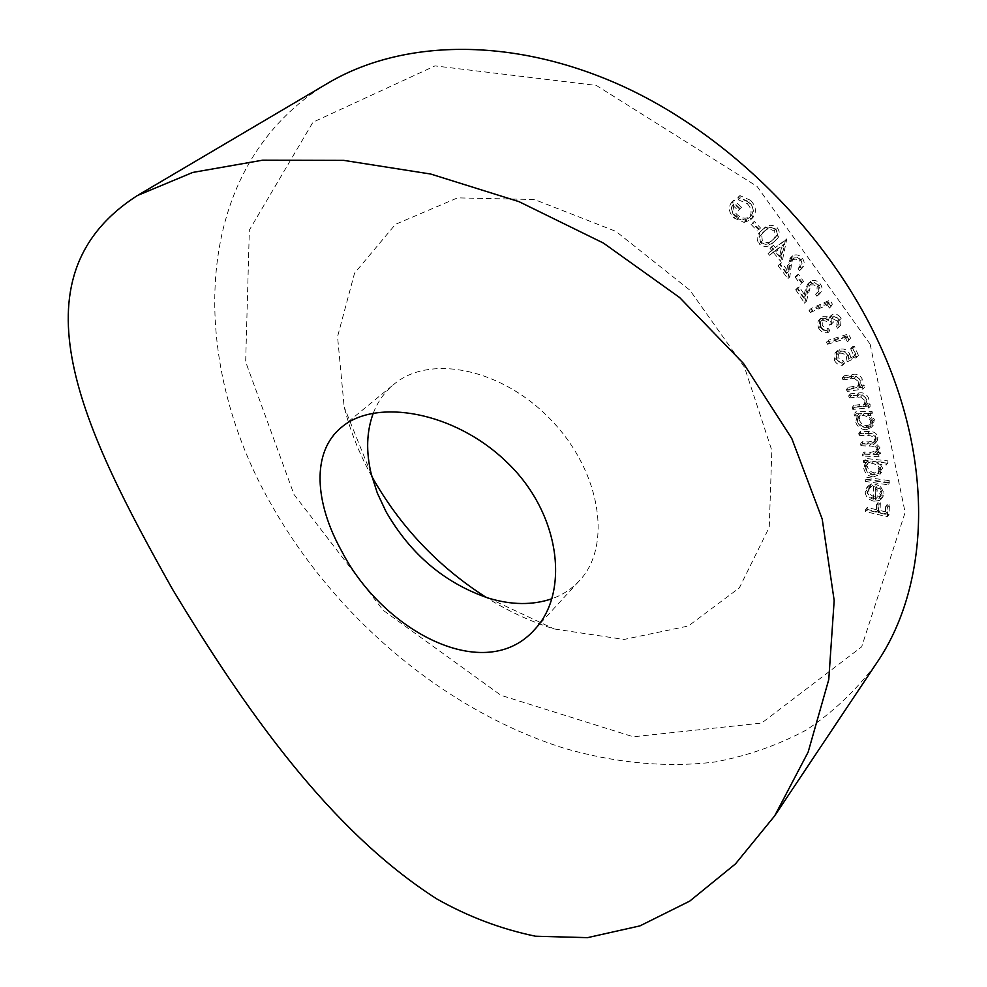 <?xml version="1.0" encoding="UTF-8"?>
<svg xmlns="http://www.w3.org/2000/svg" width="987" height="987" viewBox="0 0 987 987"><rect width="100%" height="100%" fill="white"/><g stroke="black" fill="none" stroke-linecap="round" stroke-linejoin="round"><path stroke-width="0.74" stroke-dasharray="4.93 3.7" d="M867.117 509.415L889.028 514.548L889.435 504.875L887.251 504.369L886.931 512.13L880.059 510.526L880.355 502.778L878.196 502.272L877.899 510.02L867.178 507.515L867.117 509.415L865.476 511.599L887.424 516.756L889.028 514.548M866.993 479.25L889.756 482.655L889.657 480.743L866.882 477.35L866.993 479.25L865.34 481.397L888.14 484.827L889.756 482.655M864.427 453.921L880.651 454.637L880.318 452.7L877.505 452.577L879.417 450.59L879.849 447.506L875.099 442.534L877.135 440.918L878.06 437.068C876.629 433.17 873.717 431.331 869.325 431.553L860.442 431.233L860.787 433.231L869.67 433.564C872.89 433.268 875.025 434.539 876.074 437.377L875.37 440.325L868.622 441.942L862.268 441.682L862.613 443.619L870.916 443.965C874.322 443.582 876.641 444.853 877.862 447.79L877.172 450.664L870.941 452.293L864.081 451.984L864.427 453.921L862.749 456.043L878.998 456.771L880.651 454.637M854.52 407.31L870.485 405.854L869.88 403.856L867.005 404.127L868.535 397.983C866.463 393.801 863.156 392.147 858.591 393.011L850.387 393.801L850.991 395.787L862.354 394.936L866.746 398.563L865.969 402.733L864.007 404.102L853.915 405.324L854.52 407.31L852.817 409.383L868.794 407.939L870.485 405.854M858.394 355.345L854.409 346.227L852.423 346.721L855.704 354.222L850.486 356.64L849.795 354.074C847.611 350.027 844.403 348.386 840.171 349.164L836.742 351.162L836.149 358.219C837.926 361.723 840.69 363.401 844.453 363.253L843.515 361.106L838.012 357.627L838.629 352.754L841.195 351.286C844.28 350.78 846.575 352.026 848.067 355.049L848.919 359.799L858.394 355.345L856.654 357.368L852.669 348.238L854.409 346.227M839.197 319.097L838.16 324.229L839.308 326.339L840.653 325.167L841.134 318.382C839.061 314.964 836.26 313.619 832.757 314.335L831.202 315.359L830.141 318.53L827.118 316.716L822.874 316.691L820.728 318.135L819.222 321.836L820.345 326.08C822.627 329.794 825.774 331.324 829.783 330.694L828.685 328.683L825.083 328.177L822.233 325.352L822.381 319.739L823.824 318.789C827.168 318.283 829.709 319.751 831.424 323.218L833.238 322.539L832.929 317.172L833.941 316.494L839.197 319.097L837.42 321.071L836.396 326.203L838.16 324.229M818.902 285.366L818.667 291.338L817.433 292.337L818.692 294.237L820.419 292.917C822.467 290.412 822.529 287.562 820.592 284.342C817.89 280.74 814.694 279.654 811.006 281.085L809.5 282.22L806.984 288.537L805.318 296.026L799.297 286.896L797.545 287.822L806.404 301.245L811.141 283.874L814.756 282.64L818.568 284.91L817.088 287.291L816.854 293.262L815.632 294.262L817.433 292.337M800.827 259.532L802.024 263.615L799.976 266.811L801.37 268.661L802.419 267.773C804.787 265.01 804.787 261.863 802.419 258.335C799.445 254.856 796.201 254.017 792.684 255.806L789.341 263.788L788.329 271.61L781.618 262.752L779.964 263.85L789.822 276.878L791.389 264.874L793.363 258.298L797.064 257.151L800.827 259.532L798.989 261.419L800.173 265.503L798.125 268.698L799.976 266.811M760.989 242.086C766.072 245.763 770.613 245.455 774.61 241.149L775.955 239.94C779.89 236.695 780.396 232.698 777.46 227.948C772.278 224.172 767.639 224.456 763.568 228.762L762.717 229.539C758.534 232.92 757.967 237.102 760.989 242.086L759.089 243.925C764.172 247.601 768.725 247.293 772.722 242.999L774.61 241.149M750.626 200.349L739.917 195.586L740.25 198.029L749.182 201.829C753.537 206.641 754.167 211.304 751.07 215.82L750.651 216.239C746.308 219.287 741.768 218.744 737.042 214.623C733.489 210.996 732.675 207.245 734.612 203.371L740.164 208.726L741.508 207.258L733.995 200.016C729.948 205.16 730.54 210.527 735.784 216.104L746.012 220.607L752.871 217.621C756.856 212.057 756.116 206.295 750.626 200.349L748.689 202.138L737.955 197.351L739.917 195.586M870.139 344.216L905.128 512.426L861.663 646.843L761.643 723.076L633.296 736.783L501.014 695.329L383.19 610.311L293.99 494.462L245.664 361.884L249.341 230.119L312.941 122.228L435.008 65.895L596.296 85.425L757.054 186.407L870.139 344.216M759.262 229.157L760.496 227.985L754.253 221.433L753.032 222.618L759.262 229.157L757.35 230.983L760.496 227.985M782.58 259.495L786.787 238.891L775.326 247.577L773.475 245.319L771.908 246.503L773.759 248.761L769.971 251.623L771.489 253.474L775.288 250.612L782.58 259.495L780.705 261.358L785.233 241.112L787.108 239.261M802.123 282.381L803.591 281.517L798.458 274.238L796.978 275.102L802.123 282.381L800.284 284.281L803.591 281.517M831.214 306.167L832.362 304.107L829.968 300.11L810.882 308.598L812.091 310.609L829.302 302.972L831.214 306.167L829.425 308.117L832.362 304.107M849.178 339.947L850.56 338.085L848.549 333.976L828.303 340.219L829.314 342.267L847.562 336.666L849.178 339.947L847.426 341.946L850.56 338.085M848.906 389.396L864.686 387.003L863.97 384.992L861.133 385.423L862.28 379.057C859.973 374.9 856.593 373.407 852.114 374.554L844.008 375.825L844.724 377.824L855.963 376.306L860.541 379.748L859.8 384.338L858.147 385.572L848.191 387.397L848.906 389.396L847.191 391.444L862.983 389.063L864.686 387.003M872.459 413.269L871.977 411.295L855.791 411.863L856.272 413.824L859.035 413.726L857.382 420.03C859.134 424.866 862.626 427.408 867.844 427.667L873.236 425.187L874.383 419.438L869.473 413.38L872.459 413.269L870.768 415.367L870.287 413.393L871.977 411.295M887.979 462.792L887.806 460.88L865.044 458.375L865.241 460.275L868.042 460.584L866.549 461.978L865.426 466.234C866.45 470.996 869.584 473.871 874.803 474.858L881.527 472.317L882.612 468.109L878.59 461.756L887.979 462.792L886.338 464.939L886.166 463.026L887.806 460.88M868.77 490.416L869.707 487.381L872.557 485.604L871.607 483.852L867.968 486.097L866.87 489.91C867.376 494.61 870.25 497.645 875.494 499.015L880.972 498.349L882.933 496.757L883.982 493.179L880.712 486.653L875.099 484.012L875.346 497.078C871.459 496.116 869.263 493.895 868.77 490.416L867.129 492.575L868.066 489.54L872.557 485.604M371.902 476.598L370.717 474.451C358.824 452.515 349.966 430.024 344.167 407.002L337.554 336.653L354.555 273.165L395.442 224.357L457.536 197.869L534.436 199.534L615.987 231.414L689.901 290.215L744.531 367.275L771.834 450.479L769.243 527.342L739.349 587.882L688.358 626.005L624.018 639.453L554.151 628.953C530.722 621.65 508.058 611.126 486.184 597.406M328.128 83.031C189.825 165.865 186.666 359.009 272.19 506.084C336.172 618.442 444.693 710.221 563.355 748.01C614.284 762.865 665.744 767.997 714.983 761.989C747.27 755.931 777.633 745.321 806.095 730.133C833.077 712.306 856.617 689.901 876.727 662.919M373.32 413.084C377.762 401.61 384.585 392.049 393.776 384.424C429.727 353.704 502.852 368.558 551.881 420.795C601.317 472.65 612.1 546.477 579.443 580.677C571.868 588.844 562.713 594.865 551.98 598.727M737.955 197.351L738.301 199.793L740.25 198.029M738.301 199.793L747.233 203.606L749.182 201.829M747.233 203.606C751.601 208.43 752.23 213.106 749.145 217.621L751.07 215.82M749.145 217.621L748.726 218.041C744.371 221.088 739.831 220.545 735.093 216.412L737.042 214.623M735.093 216.412C731.54 212.785 730.725 209.022 732.662 205.148L734.612 203.371M732.662 205.148L738.214 210.502L740.164 208.726M738.214 210.502L741.508 207.258M739.559 209.034L732.046 201.78L733.995 200.016M732.046 201.78C727.987 206.937 728.591 212.304 733.834 217.893L735.784 216.104M733.834 217.893L744.087 222.408L746.012 220.607M744.087 222.408L750.354 220.002L752.871 217.621M750.947 219.422C754.932 213.846 754.179 208.084 748.689 202.138M758.584 229.811L752.341 223.247L754.253 221.433M752.341 223.247L753.032 222.618M751.107 224.419L757.35 230.983M772.722 242.999L774.067 241.778C778.003 238.533 778.509 234.536 775.572 229.774L777.46 227.948M775.572 229.774C770.378 225.998 765.739 226.27 761.668 230.576L763.568 228.762M761.668 230.576L760.804 231.353C756.622 234.733 756.054 238.928 759.089 243.925M763.148 232.315C766.245 228.873 769.86 228.429 774.005 231.007C776.053 234.684 775.548 237.719 772.463 240.112L771.155 241.309C768.12 244.813 764.543 245.257 760.434 242.654L759.743 236.461L765.061 230.489C768.145 227.047 771.76 226.615 775.905 229.169C777.953 232.846 777.435 235.881 774.363 238.274L773.055 239.471C770.008 242.975 766.443 243.419 762.334 240.816L761.643 234.635L765.061 230.489M774.005 231.007L775.905 229.169M771.155 241.309L773.055 239.471M759.743 236.461L761.643 234.635M760.434 242.654L762.334 240.816M785.233 241.112L786.787 238.891M784.912 240.729L775.326 247.577M773.438 249.415L771.587 247.169L773.475 245.319M771.587 247.169L770.02 248.354L771.908 246.503M770.02 248.354L771.871 250.599L773.759 248.761M771.871 250.599L768.083 253.474L769.971 251.623M768.083 253.474L769.613 255.325L771.489 253.474M769.613 255.325L775.288 250.612M773.401 252.462L780.705 261.358M779.471 256.768L774.968 251.278L781.827 246.108L779.471 256.768L781.346 254.905L776.855 249.427L783.703 244.258L781.346 254.905M774.968 251.278L776.855 249.427M781.827 246.108L783.703 244.258M798.125 268.698L799.532 270.549L801.37 268.661M799.532 270.549L800.58 269.661C802.949 266.897 802.937 263.739 800.568 260.21L802.419 258.335M800.568 260.21C797.595 256.731 794.338 255.88 790.821 257.681L792.684 255.806M790.821 257.681L787.478 265.663L786.466 273.498L788.329 271.61M786.466 273.498L779.755 264.615L781.618 262.752M779.755 264.615L778.089 265.713L779.964 263.85M778.089 265.713L787.971 278.766L789.822 276.878M787.971 278.766L789.538 266.749L791.512 260.161L794.079 257.706M792.216 259.581L795.744 259.149L798.989 261.419M801.765 283.429L796.608 276.126L798.458 274.238M796.608 276.126L795.14 277.002L796.978 275.102M795.14 277.002L800.284 284.281M815.632 294.262L816.878 296.174L818.692 294.237M816.878 296.174L818.605 294.842C820.653 292.349 820.715 289.487 818.778 286.267L820.592 284.342M818.778 286.267C816.076 282.652 812.869 281.566 809.18 282.998L811.006 281.085M809.18 282.998L807.674 284.133L805.158 290.449L803.504 297.951L805.318 296.026M803.504 297.951L797.459 288.809L799.297 286.896M797.459 288.809L795.707 289.734L797.545 287.822M795.707 289.734L804.578 303.169L806.404 301.245M804.578 303.169L809.315 285.786L812.252 283.047M810.426 284.959L814.016 284.836L817.088 287.291M830.573 306.056L828.179 302.047L829.968 300.11M828.179 302.047L809.069 310.535L810.882 308.598M809.069 310.535L810.278 312.546L812.091 310.609M810.278 312.546L827.501 304.921L829.302 302.972M827.501 304.921L829.425 308.117M836.396 326.203L837.544 328.326L839.308 326.339M837.544 328.326L838.888 327.141L839.369 320.343L841.134 318.382M839.369 320.343C837.284 316.938 834.484 315.581 830.968 316.296L832.757 314.335M830.968 316.296L829.425 317.308L828.364 320.491L830.141 318.53M828.364 320.491L825.342 318.678L827.118 316.716M825.342 318.678L821.085 318.641L822.874 316.691M821.085 318.641L818.568 320.541L817.483 323.193L818.556 328.054L820.345 326.08M818.556 328.054C820.839 331.755 823.997 333.298 828.007 332.668L829.783 330.694M828.007 332.668L826.909 330.657L828.685 328.683M826.909 330.657L823.294 330.151L825.083 328.177M823.294 330.151L820.444 327.314L822.233 325.352M820.444 327.314L820.592 321.7L823.824 318.789M822.035 320.75C825.379 320.244 827.92 321.725 829.648 325.179L831.424 323.218M829.648 325.179L833.238 322.539M831.461 324.513L831.153 319.134L833.941 316.494M832.164 318.456L837.42 321.071M848.808 340.083L846.797 335.962L848.549 333.976M846.797 335.962L826.526 342.193L828.303 340.219M826.526 342.193L827.538 344.253L829.314 342.267M827.538 344.253L845.81 338.664L847.562 336.666M845.81 338.664L847.426 341.946M852.669 348.238L850.683 348.732L852.423 346.721M850.683 348.732L853.965 356.233L855.704 354.222M853.965 356.233L848.746 358.663L850.486 356.64M848.746 358.663L848.055 356.097L849.795 354.074M848.055 356.097C845.859 352.038 842.651 350.385 838.419 351.162L840.171 349.164M838.419 351.162L834.99 353.161L834.397 360.23L836.149 358.219M834.397 360.23C836.174 363.734 838.95 365.412 842.713 365.276L844.453 363.253M842.713 365.276L841.763 363.13L843.515 361.106M841.763 363.13L836.26 359.638L838.012 357.627M836.26 359.638L836.877 354.752L841.195 351.286M839.443 353.297C842.54 352.791 844.823 354.037 846.328 357.06L848.067 355.049M846.328 357.06L847.179 361.81L848.919 359.799M847.179 361.81L856.654 357.368M862.983 389.063L862.268 387.052L863.97 384.992M862.268 387.052L859.418 387.484L861.133 385.423M859.418 387.484L860.565 381.105L862.28 379.057M860.565 381.105C858.258 376.948 854.865 375.442 850.387 376.59L842.269 377.861L844.008 375.825M842.269 377.861L842.984 379.859L844.724 377.824M842.984 379.859L854.236 378.342L855.963 376.306M854.236 378.342L858.826 381.796L860.541 379.748M858.826 381.796L858.085 386.398L856.432 387.632L858.147 385.572M856.432 387.632L846.464 389.446L848.191 387.397M846.464 389.446L847.191 391.444M868.794 407.939L868.19 405.941L869.88 403.856M868.19 405.941L865.303 406.2L867.005 404.127M865.303 406.2L866.833 400.056L868.535 397.983M866.833 400.056C864.772 395.873 861.454 394.208 856.889 395.071L848.672 395.861L850.387 393.801M848.672 395.861L849.276 397.847L850.991 395.787M849.276 397.847L860.652 396.996L862.354 394.936M860.652 396.996L865.044 400.636L866.746 398.563M865.044 400.636L864.267 404.806L862.305 406.175L864.007 404.102M862.305 406.175L852.2 407.397L853.915 405.324M852.2 407.397L852.817 409.383M870.287 413.393L854.088 413.935L855.791 411.863M854.088 413.935L854.569 415.897L856.272 413.824M854.569 415.897L857.345 415.811L859.035 413.726M857.345 415.811L855.692 422.115L857.382 420.03M855.692 422.115C857.444 426.964 860.935 429.505 866.167 429.777L867.844 427.667M866.167 429.777L871.558 427.285L872.705 421.535L874.383 419.438M872.705 421.535L867.783 415.465L869.473 413.38M867.783 415.465L870.768 415.367M857.543 421.856L858.406 417.304L862.527 415.502C866.611 415.663 869.313 417.637 870.645 421.437L869.831 425.829L865.599 427.778C861.589 427.531 858.9 425.57 857.543 421.856L859.233 419.771L860.096 415.219L864.217 413.417C868.301 413.578 871.003 415.552 872.323 419.339L871.509 423.719L867.289 425.668C863.267 425.434 860.59 423.472 859.233 419.771M862.527 415.502L864.217 413.417M870.645 421.437L872.323 419.339M865.599 427.778L867.289 425.668M878.998 456.771L878.664 454.834L880.318 452.7M878.664 454.834L875.851 454.711L877.505 452.577M875.851 454.711L879.417 450.59M877.764 452.725L878.196 449.64L879.849 447.506M878.196 449.64L873.433 444.656L875.099 442.534M873.433 444.656L875.469 443.04L876.394 439.178L878.06 437.068M876.394 439.178C874.963 435.279 872.052 433.441 867.647 433.663L858.752 433.33L860.442 431.233M858.752 433.33L859.109 435.341L860.787 433.231M859.109 435.341L867.992 435.674C871.225 435.378 873.359 436.649 874.408 439.499L876.074 437.377M874.408 439.499L873.705 442.447L866.956 444.051L860.59 443.792L862.268 441.682M860.59 443.792L860.935 445.729L862.613 443.619M860.935 445.729L869.251 446.087L870.916 443.965M869.251 446.087C872.656 445.705 874.988 446.988 876.209 449.924L877.862 447.79M876.209 449.924L875.506 452.799L869.276 454.415L862.416 454.119L864.081 451.984M862.416 454.119L862.749 456.043M886.166 463.026L863.378 460.51L865.044 458.375M863.378 460.51L863.576 462.409L865.241 460.275M863.576 462.409L866.376 462.718L868.042 460.584M866.376 462.718L864.896 464.112L863.761 468.369L865.426 466.234M863.761 468.369C864.797 473.143 867.931 476.018 873.15 477.005L874.803 474.858M873.15 477.005L879.886 474.476L880.972 470.268L882.612 468.109M880.972 470.268L876.949 463.902L878.59 461.756M876.949 463.902L886.338 464.939M865.661 468.393L866.623 464.902L871.644 463.187C875.74 463.915 878.159 466.148 878.923 469.886L878.048 473.192L872.89 475.068C868.881 474.266 866.475 472.045 865.661 468.393L868.276 462.767L873.31 461.052C877.381 461.78 879.812 464.001 880.564 467.727L879.688 471.046L874.531 472.909C870.534 472.119 868.128 469.898 867.326 466.259M871.644 463.187L873.31 461.052M878.923 469.886L880.564 467.727M872.89 475.068L874.531 472.909M888.14 484.827L888.029 482.914L889.657 480.743M888.029 482.914L865.229 479.497L866.882 477.35M865.229 479.497L865.34 481.397M870.916 487.763L869.954 486.011L871.607 483.852M869.954 486.011L866.315 488.257L865.217 492.069L866.87 489.91M865.217 492.069C865.722 496.769 868.609 499.817 873.865 501.186L875.494 499.015M873.865 501.186L879.343 500.532L880.972 498.349M879.343 500.532L881.317 498.941L883.982 493.179M882.353 495.363L879.072 488.812L880.712 486.653M879.072 488.812L873.458 486.172L875.099 484.012M873.458 486.172L873.705 499.249L875.346 497.078M873.705 499.249C869.818 498.287 867.622 496.066 867.129 492.575M875.506 499.397L875.309 488.577L878.936 491.156L880.33 494.956L878.849 498.336L875.506 499.397L877.147 497.226L876.949 486.406L880.577 488.984L881.959 492.784L880.478 496.165L877.147 497.226M875.309 488.577L876.949 486.406M878.849 498.336L880.478 496.165M880.33 494.956L881.959 492.784M887.424 516.756L887.819 507.071L889.435 504.875M887.819 507.071L885.635 506.565L887.251 504.369M885.635 506.565L885.314 514.326L886.931 512.13M885.314 514.326L878.43 512.709L880.059 510.526M878.43 512.709L878.738 504.962L880.355 502.778M878.738 504.962L876.567 504.456L878.196 502.272M876.567 504.456L876.271 512.204L877.899 510.02M876.271 512.204L865.537 509.687L867.178 507.515M865.537 509.687L865.476 511.599M787.478 265.663L789.341 263.788M789.538 266.749L791.389 264.874M805.158 290.449L806.984 288.537M807.132 291.671L808.958 289.746M850.387 376.59L852.114 374.554M850.51 378.687L852.225 376.652M852.237 388.57L853.952 386.522M856.889 395.071L858.591 393.011M856.876 397.132L858.591 395.059M858.036 406.866L859.739 404.793M867.647 433.663L869.325 431.553M867.992 435.674L869.67 433.564M866.956 444.051L868.622 441.942M869.276 454.415L870.941 452.293M774.672 815.867L775.77 814.213M137.452 195.512L138.501 194.895M534.646 629.509L579.443 580.677M341.65 427.161L393.776 384.424M750.651 216.239L748.726 218.041M752.279 218.201L750.354 220.002M775.955 239.94L774.067 241.778M762.717 229.539L760.804 231.353M774.363 238.274L772.463 240.112M764.382 231.106L762.47 232.92M800.654 266.194L798.816 268.082M802.419 267.773L800.58 269.661M791.734 256.583L789.871 258.446M793.363 258.298L791.512 260.161M818.667 291.338L816.854 293.262M820.419 292.917L818.605 294.842M809.5 282.22L807.674 284.133M811.141 283.874L809.315 285.786M838.58 323.798L836.816 325.772M840.653 325.167L838.888 327.141M831.202 315.359L829.425 317.308M820.728 318.135L818.939 320.096M822.381 319.739L820.592 321.7M832.929 317.172L831.153 319.134M836.742 351.162L834.99 353.161M838.629 352.754L836.877 354.752M859.8 384.338L858.085 386.398M867.474 403.584L865.772 405.657M865.969 402.733L864.267 404.806M858.53 414.306L856.839 416.378M873.236 425.187L871.558 427.285M860.096 415.219L858.406 417.304M871.509 423.719L869.831 425.829M879.01 451.219L877.357 453.354M877.135 440.918L875.469 443.04M875.37 440.325L873.705 442.447M877.172 450.664L875.506 452.799M866.549 461.978L864.896 464.112M881.527 472.317L879.886 474.476M868.276 462.767L866.623 464.902M879.688 471.046L878.048 473.192M869.707 487.381L868.066 489.54M867.968 486.097L866.315 488.257M882.933 496.757L881.317 498.941M881.181 495.437L879.553 497.608M488.479 598.134L554.151 628.953M371.309 474.278L344.167 407.002"/><path stroke-width="1.48" d="M486.184 597.406C438.055 566.637 399.957 526.367 371.902 476.598M775.77 814.213L876.727 662.919C927.755 588.4 935.343 468.443 881.724 349.164C831.955 237.225 730.873 135.182 621.094 85.474C511.069 35.927 401.475 39.616 328.128 83.031L138.501 194.895M172.478 589.227C83.599 430.949 8.167 278.346 137.452 195.512L192.736 172.441L262.604 160.19L343.797 160.375L430.801 174.057L518.965 201.644L603.427 243.073L679.636 297.543L743.606 363.623L791.808 438.549L822.208 519.051L834.175 600.491L828.772 679.549L808.156 752.069L774.672 815.867L735.488 863.884L689.728 901.119L639.958 925.88L587.536 937.65L535.485 936.219C501.075 929.088 468.196 916.664 436.834 898.947C329.411 830.289 244.862 709.098 172.478 589.227M341.823 551.4C314.668 502.975 311.041 451.849 341.662 427.161C375.652 398.119 454.588 410.987 507.528 462.841C560.863 514.141 569.684 592.829 534.646 629.509C485.333 685.422 383.215 631.544 341.823 551.4M551.98 598.727C532.758 605.315 511.587 605.117 488.479 598.134C444.779 583.243 410.617 554.398 385.991 511.587L377.318 493.068L371.309 474.278C365.844 451.812 366.522 431.418 373.32 413.084"/></g></svg>
